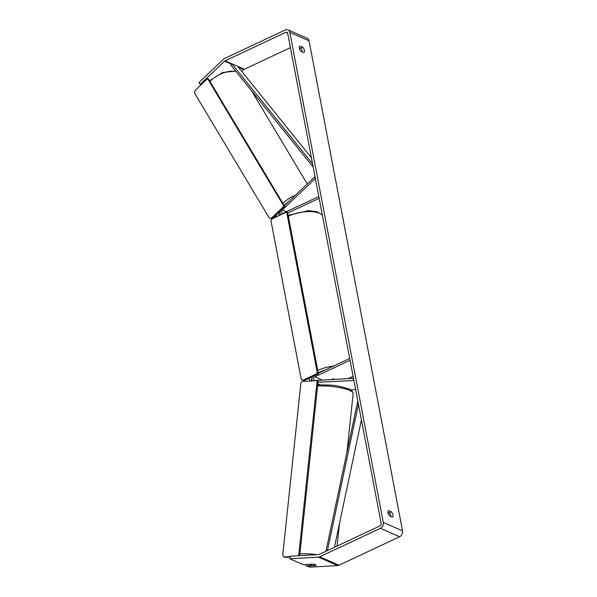 <?xml version="1.0" encoding="UTF-8"?>
<svg xmlns="http://www.w3.org/2000/svg" width="597" height="597" viewBox="0 0 597 597"><rect width="100%" height="100%" fill="white"/><g stroke="black" fill="none" stroke-linecap="round" stroke-linejoin="round"><path stroke-width="0.9" d="M315.149 177.354L314.507 177.07L284.314 205.764M287.724 213.054L319.149 198.301L318.805 196.525L283.538 213.077A1.992 1.545 -66.4 0 1 282.403 213.129A1.992 1.545 -66.4 0 1 282.336 209.883L315.365 178.488L314.507 177.07M280 211.345A3.992 3.089 -66.4 0 0 281.09 214.651M355.648 389.632L350.745 389.916M353.909 380.513L317.985 382.267M318.283 373.237L349.708 358.491L350.043 360.267L314.776 376.826A1.992 1.545 113.6 0 0 313.507 378.67A1.992 1.545 113.6 0 0 314.32 380.431A1.992 1.545 113.6 0 0 314.895 380.535L353.484 378.304L353.26 380.229M312.171 380.871A3.992 3.089 113.6 0 1 312.791 376.461M331.633 379.565L332.663 379.088A3.328 1.395 -10.8 0 1 334.887 379.379A3.328 1.395 169.2 0 0 332.163 379.14L331.216 379.588M348.185 378.61L353.103 376.297M316.156 565.262A3.328 0.724 6 0 1 316.119 565.314L312.291 565.538A3.328 0.724 6 0 1 310.164 565.031A3.328 0.724 6 0 1 309.544 564.531A3.328 0.724 6 0 1 309.582 564.441L313.418 564.21A3.328 0.724 6 0 1 314.209 564.352M200.995 84.856L200.077 84.453L224.569 61.178A1.992 1.545 113.6 0 1 225.091 60.819L285.754 32.335A1.992 1.545 113.6 0 1 286.896 32.29A1.992 1.545 113.6 0 1 287.687 33.365L381.17 523.42A1.992 1.545 113.6 0 1 379.916 525.95L319.253 554.426A1.992 1.545 113.6 0 1 318.686 554.576L290.075 556.232L289.776 558.799L318.388 557.143A4.657 3.604 113.6 0 0 319.708 556.8L380.371 528.323A4.657 3.604 113.6 0 0 383.289 522.427L289.806 32.372A4.657 3.604 113.6 0 0 287.963 29.85L307.216 38.275A4.657 3.604 113.6 0 1 309.059 40.797L402.542 530.852A4.657 3.604 113.6 0 1 399.624 536.748L338.962 565.225A4.657 3.604 113.6 0 1 337.641 565.575L310.373 567.15L306.336 566.046L316 565.486A3.328 0.769 6.7 0 0 316.156 565.292A3.328 0.769 6.7 0 0 312.918 564.143L303.254 564.702L289.776 558.799M302.321 51.984A3.328 1.575 64.9 0 0 300.657 48.29L299.291 47.693M387.908 512.233L389.274 512.83A3.328 1.575 -115.1 0 1 390.938 516.524M389.58 515.935A3.328 1.575 -115.1 0 1 387.983 512.786A3.328 1.575 -115.1 0 1 388.49 510.622A3.328 1.575 -115.1 0 1 388.557 510.592L391.393 511.83A3.328 1.575 -115.1 0 1 392.975 514.913A3.328 1.575 -115.1 0 1 392.475 517.144A3.328 1.575 -115.1 0 1 392.408 517.174L389.58 515.935M299.366 48.245A3.328 1.575 64.9 0 0 300.963 51.394L303.791 52.633A3.328 1.575 64.9 0 0 303.858 52.603A3.328 1.575 64.9 0 0 304.358 50.372A3.328 1.575 64.9 0 0 302.776 47.29L299.94 46.051A3.328 1.575 64.9 0 0 299.881 46.081A3.328 1.575 64.9 0 0 299.366 48.245M200.077 84.453L198.928 82.565L223.42 59.29A4.657 3.604 113.6 0 1 224.636 58.446L285.306 29.962A4.657 3.604 113.6 0 1 287.963 29.85M241.822 71.513L243.822 69.603A1.992 1.545 113.6 0 1 244.345 69.245L290.403 47.618M306.515 564.508L306.336 566.046M300.657 48.29L302.776 47.29M389.274 512.83L391.393 511.83M302.851 380.259L317.432 373.409L318.395 373.834L287.612 212.457L286.65 212.039L272.068 218.883L271.023 220.994L301.239 379.401L303.813 380.677L318.395 373.834M317.432 373.409L286.65 212.039M289.97 557.135L284.836 557.434L282.702 555.508L300.873 383.132L302.388 381.438L317.156 380.587L298.687 555.732M317.156 380.587L318.126 380.976L299.701 555.673M290.023 556.688L283.873 557.038M271.262 218.271L283.903 206.263L284.881 206.704L208.517 79.073L207.54 78.632L194.906 90.647L194.458 92.908L269.411 218.196L272.239 218.718L284.881 206.704M283.903 206.263L207.54 78.632M272.239 218.718L269.411 218.196M311.41 157.742L237.606 66.289L231.83 63.767L312.567 163.809M231.83 63.767L230.77 64.983L313.201 167.123M334.439 547.3L361.416 419.885M327.432 550.591L358.424 404.199M325.947 551.285L357.797 400.886M286.485 211.696L282.336 209.883M319.776 384.699L317.82 383.841M322.276 380.102L314.776 376.826M317.126 554.665A22.119 4.813 -174 0 0 299.888 553.897M317.589 386.043A22.119 4.813 6 0 1 349.021 390.177A22.119 4.813 6 0 1 353.155 393.535L347.014 451.787M309.059 40.797L289.806 32.372M402.542 530.852L383.289 522.427M337.641 565.575L318.388 557.143M287.635 33.156L285.754 32.335M244.345 69.245L225.091 60.819M243.822 69.603L238.345 67.207M231.457 64.192L224.569 61.178M399.624 536.748L380.371 528.323M338.962 565.225L319.708 556.8M322.387 215.278A22.119 9.261 169.2 0 0 288.978 215.957A22.119 9.261 169.2 0 0 288.336 216.271M309.142 378.177L309.485 379.961A22.119 9.261 -10.8 0 1 309.604 377.961M317.761 370.521A22.119 9.261 -10.8 0 1 318.402 370.215A22.119 9.261 -10.8 0 1 333.454 366.118M325.007 370.088A20.455 8.567 169.2 0 0 319.649 372.118A20.455 8.567 169.2 0 0 318.208 372.841M312.03 378.08A20.455 8.567 169.2 0 0 311.365 380.916M349.349 378.543A20.455 8.567 169.2 0 0 350.133 377.692M276.359 216.868A22.119 12.589 -30.9 0 1 276.411 214.748M282.911 203.413A22.119 12.589 -30.9 0 1 295.254 195.368M236.002 71.468A22.119 12.589 149.1 0 0 209.92 81.416M288.784 201.517A20.455 11.641 149.1 0 0 284.15 205.48M279.859 211.48A20.455 11.641 149.1 0 0 278.575 215.83M317.791 384.132L319.156 384.729M317.716 384.834L331.723 385.125L338.335 386.058L348.305 388.714C350.909 389.319 352.528 390.923 353.155 393.535M339.432 523.733L337.074 546.061M288.172 215.398L308.268 210.659L316.761 211.666L322.32 214.927M309.485 379.961L309.798 381.013M349.954 378.505L351.185 377.2M307.261 183.958L251.307 90.423M275.62 217.218L274.963 216.121M209.569 80.834L222.375 72.58L235.666 71.05"/></g></svg>
